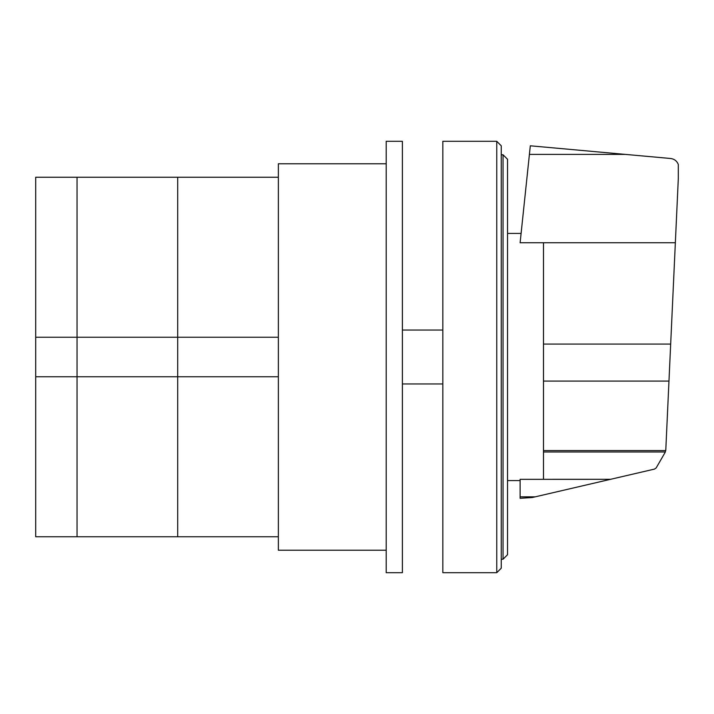<?xml version="1.0" encoding="UTF-8"?>
<svg xmlns="http://www.w3.org/2000/svg" width="714" height="714" viewBox="0 0 714 714"><rect width="100%" height="100%" fill="white"/><g stroke="black" fill="none" stroke-linecap="round" stroke-linejoin="round"><path stroke-width="1.07" d="M278.362 376.769L177.697 376.769L177.697 337.231L278.362 337.231M35.7 376.769L35.7 536.75L77.041 536.75L77.041 376.769L77.041 536.75L177.697 536.75L177.697 376.769L77.041 376.769L77.041 177.25L77.041 376.769L35.7 376.769L35.7 337.231L177.697 337.231L177.697 177.25L278.362 177.25M35.7 337.231L35.7 177.25L177.697 177.25L177.697 536.75L278.362 536.75M402.384 141.301L402.384 572.699L386.212 572.699L386.212 141.301L402.384 141.301M386.212 550.226L278.362 550.226L278.362 163.774L386.212 163.774M543.488 242.742L543.488 479.326L610.541 479.317L654.479 469.098L656.166 467.938L665.189 452.31L665.778 450.266L678.3 178.803L678.3 164.443C676.908 160.989 674.364 159.008 670.669 158.499L530.315 145.799L520.122 242.742L675.355 242.742M543.488 479.326L520.122 479.326L520.122 498.301L532.26 497.524L610.541 479.317M520.122 496.837L535.205 496.837M543.488 451.98L665.278 451.98M507.538 554.724L507.538 159.276L503.049 154.786L503.049 559.214L507.538 554.724M503.049 154.786L501.246 154.786M503.049 559.214L501.246 559.214M496.757 141.301L501.246 145.799L501.246 568.201L496.757 572.699L442.832 572.699L442.832 141.301L496.757 141.301L496.757 572.699M442.832 383.962L402.384 383.962M442.832 330.038L402.384 330.038M529.413 154.394L625.277 154.394M543.488 344.068L670.678 344.068M543.488 450.579L665.689 450.579M543.488 381.089L668.973 381.089M507.538 233.424L521.104 233.424M507.538 480.576L520.122 480.576"/></g></svg>
